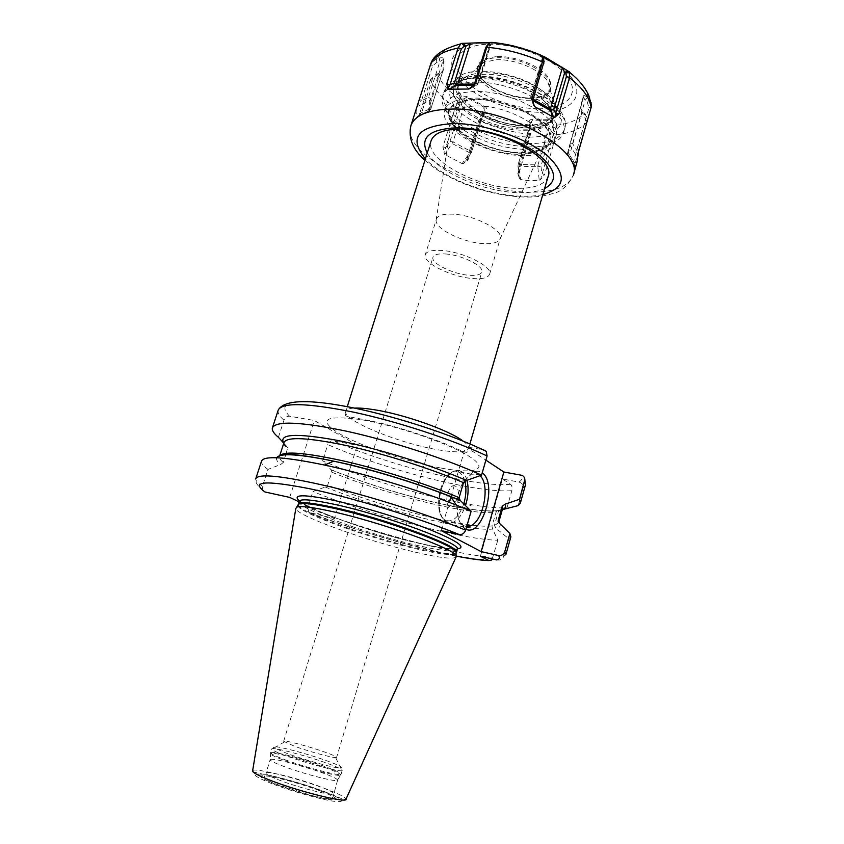 <?xml version="1.0" encoding="UTF-8"?>
<svg xmlns="http://www.w3.org/2000/svg" width="844" height="844" viewBox="0 0 844 844"><rect width="100%" height="100%" fill="white"/><g stroke="black" fill="none" stroke-linecap="round" stroke-linejoin="round"><path stroke-width="0.63" stroke-dasharray="4.22 3.17" d="M518.153 505.619L523.111 487.969C523.596 484.941 522.172 482.968 518.849 482.061L502.412 479.002L510.472 484.234C512.023 485.564 512.466 487.726 511.823 490.712L506.949 507.898C498.213 508.215 486.587 507.191 472.07 504.817C428.763 497.823 366.18 479.392 322.619 460.908L323.21 459.041M278.404 437.287L283.953 420.207C285.177 417.369 287.044 416.039 289.576 416.219L314.316 420.502L357.276 445.242L333.18 440.842C330.732 440.631 328.928 441.887 327.778 444.598C385.444 469.918 477.103 493.413 511.823 490.712M323.263 458.862L327.778 444.598M289.576 416.219C276.093 402.366 291.665 398.473 336.271 404.55C380.095 411.566 444.704 431.442 483.57 449.831L465.603 446.719L485.891 460.138M491.25 560.163L473.948 558.823L444.545 553.453L395.488 541.046C364.218 532.163 335.311 522.594 308.777 512.329L334.435 518.575L351.072 465.16M351.115 465.012L357.276 445.242M308.777 512.329L307.817 507.666L312.924 491.556L325.204 487.009L327.704 485.11L331.776 472.165L331.302 469.918L322.619 460.908M289.703 497.401L314.316 420.502M299.325 500.893L306.446 505.324L298.903 501.758M306.446 505.324L318.758 511.147C344.289 522.257 388.113 536.172 420.375 543.473C438.099 547.503 450.411 549.307 457.321 548.895M334.435 518.575L318.758 511.147M283.784 443.163L287.73 447.52L285.863 454.462M262.463 486.281C257.536 482.968 255.331 480.384 255.837 478.527C254.972 481.903 257.167 485.595 262.421 489.604L262.463 486.281L267.959 469.391L280.672 464.506L283.267 462.491L285.757 454.81M262.421 489.604L264.984 491.989M480.384 556.207L502.412 479.002M496.863 559.962C499.448 560.427 501.526 559.72 503.119 557.842L508.816 538.81L496.293 528.502L494.373 525.527L498.298 511.728L498.941 510.683L502.328 509.671M331.302 469.918C356.896 480.215 384.632 489.383 414.509 497.422C431.02 501.769 446.191 505.176 460.022 507.666C470.53 509.618 488.412 511.643 496.504 511.01L506.949 507.898M496.504 511.01L491.957 525.928L492.59 529.082L497.802 540.202C463.62 539.991 371.571 515.357 312.924 491.556M492.274 558.918L497.802 540.202M502.349 509.597L501.589 509.85M286.591 446.212L283.774 443.184M497.844 510.599C490.1 511.475 478.421 510.609 462.828 508.014C424.943 501.769 369.915 485.701 330.7 469.549M499.616 523.449C500.946 525.918 499.838 527.606 496.293 528.502M276.663 457.754C275.935 459.452 277.275 461.7 280.672 464.506M325.204 487.009C380.686 509.438 466.922 531.583 492.59 529.082M510.884 536.784L508.816 538.81M267.959 469.391C263.106 465.888 260.975 463.103 261.556 461.035M455.982 557.23C452.426 559.308 439.302 557.726 416.609 552.482C368.279 541.479 296.497 515.768 295.801 508.563M337.6 780.162L332.895 797.369L329.983 798.793C329.202 799.279 314.844 796.441 309.917 794.985L276.326 784.224C266.778 780.394 262.832 777.851 264.499 776.596L265.976 773.167C265.965 770.35 298.85 778.558 319.18 786.323C328.706 789.931 333.507 792.389 333.57 793.698C334.15 796.62 300.137 788.212 279.533 780.225C270.418 776.712 265.902 774.359 265.976 773.167L270.164 759.674C270.122 760.739 274.659 762.987 283.774 766.426C304.389 774.212 338.265 782.799 337.6 780.162L337.589 779.961C336.861 778.685 332.051 776.406 323.157 773.104C303.46 765.772 271.779 757.574 270.28 759.516L270.576 753.47C272.137 751.571 305.085 760.18 325.615 767.755C334.889 771.152 339.921 773.494 340.712 774.781L341.082 774.18C340.955 773.02 335.891 770.604 325.921 766.953C304.642 759.104 270.46 750.274 270.597 752.764L270.576 753.47C269.795 754.378 274.49 756.72 284.65 760.518C306.942 768.863 343.297 778.041 340.712 774.781L337.589 779.961M336.629 757.395L335.659 757.606C331.597 757.68 308.587 751.36 294.514 746.254L283.637 741.296C283.405 739.65 309.168 746.455 325.235 752.236C332.715 754.916 336.513 756.635 336.629 757.395L418.181 484.783M445.4 253.96C461.731 254.867 484.53 266.314 481.829 272.032C480.711 274.733 476.406 275.809 468.926 275.26C452.795 274.184 430.461 263.085 432.983 257.198C434.006 254.593 438.142 253.517 445.4 253.96M425.271 254.719C426.6 251.312 432.022 249.887 441.528 250.446C463.071 251.607 493.223 266.767 489.615 274.268C488.117 277.845 482.42 279.258 472.513 278.509C451.318 277.054 421.989 262.516 425.271 254.719L436.105 220.263C435.124 228.946 462.881 242.544 483.011 243.568C491.883 244.095 497.475 242.777 499.775 239.612L543.378 146.117C554.244 132.286 510.135 105.015 476.491 105.954C461.014 106.376 452.806 110.501 451.878 118.318C450.179 133.584 489.161 154.23 518.3 154.304C531.192 154.473 539.548 151.741 543.378 146.117C540.519 150.401 532.627 152.532 519.714 152.49C489.868 152.69 449.746 129.86 451.878 118.318L436.105 220.263M436.295 219.155C437.709 215.452 443.174 213.785 452.679 214.154C474.222 214.872 504.026 230.423 500.239 238.578L499.775 239.612M522.774 155.591C486.313 155.56 437.973 128.32 444.82 110.216C447.605 102.557 457.11 98.526 473.326 98.115C510.842 96.933 561.387 126.189 553.759 143.311C550.467 151.677 540.139 155.771 522.774 155.591M531.467 149.251L524.609 149.399C500.197 148.101 478.664 140.811 460.043 127.549C449.388 119.152 444.978 111.25 446.824 103.833C449.641 96.1 459.157 91.996 475.362 91.521C512.878 90.213 563.317 119.584 555.637 136.897C553.042 144.081 544.992 148.196 531.467 149.251L536.351 146.772C551.47 145.579 560.49 140.927 563.423 132.825C572.063 113.444 515.958 80.57 474.222 82.237C456.287 82.86 445.748 87.481 442.615 96.121L443.733 92.587C446.877 83.894 457.427 79.23 475.362 78.576C517.098 76.825 573.129 109.773 564.467 129.269C560.701 138.859 549.138 143.617 529.779 143.533C489.351 143.754 436.01 113.328 443.733 92.587L450.39 83.556C456.688 79.009 465.55 76.572 476.966 76.234C518.205 74.462 573.245 106.027 564.467 129.269L563.423 132.825M460.043 127.549L457.353 122.77C477.957 137.488 501.758 145.548 528.766 146.951L536.351 146.772M457.353 122.77C445.453 113.37 440.547 104.487 442.615 96.121M453.344 94.127L453.661 88.905C456.773 72.141 506.769 74.377 534.611 93.536L544.865 101.554L551.143 109.994C564.478 137.783 493.36 136.306 463.873 109.92L458.725 104.867L453.344 94.127C453.544 96.184 455.57 99.444 459.421 103.907L464.664 108.802C489.214 130.493 547.334 137.055 551.733 117.664L550.837 108.823L547.619 103.706L534.611 93.536M462.069 100.288L461.035 98.737C456.024 92.956 454.22 87.597 455.623 82.659C459.136 60.916 531.688 72.51 549.222 98.305L553.02 107.483L553.231 112.315L550.995 117.4C542.903 128.562 511.327 128.045 486.334 117.116L469.401 107.515C464.822 103.801 462.375 101.396 462.069 100.288C472.767 115.227 503.836 128.014 527.711 127.971C551.058 128.784 563.264 115.333 553.664 101.902C544.559 86.784 509.723 71.919 484.741 72.816C478.01 72.964 472.397 73.977 467.924 75.855C436.707 88.114 486.524 127.159 528.481 126.083C552.641 125.207 561.038 117.147 553.664 101.902L547.703 81.351C540.846 69.883 515.357 58.953 496.863 59.724L484.319 62.097L467.924 75.855C458.387 82.016 455.285 88.019 458.608 93.863C455.433 82.068 463.968 75.538 484.213 74.293C506.463 73.607 537.217 85.191 549.581 98.78M547.788 104.719L547.619 103.706M458.725 104.867L459.421 103.907M461.436 99.191L458.608 93.863M476.723 112.157L486.387 116.905C511.39 127.855 542.977 128.362 551.079 117.189L553.231 112.315M484.319 62.097C480.542 63.764 478.2 66.032 477.282 68.923C472.302 81.921 504.48 100.963 529.061 100.246C540.582 100.025 547.482 96.923 549.75 90.941C550.594 88.029 549.908 84.843 547.703 81.351M529.631 98.337C510.029 98.737 484.002 86.732 478.738 74.588L477.883 66.971C479.941 61.317 486.471 58.236 497.475 57.73C522.531 56.411 555.637 76.403 550.33 88.979L545.393 94.844C541.489 97.113 536.235 98.284 529.631 98.337M497.401 56.537C515.6 55.936 539.981 65.927 548.231 77.237C555.289 89.802 549.254 96.701 530.148 97.946C512.635 98.083 490.206 89.105 481.238 78.249C472.851 65.811 478.242 58.574 497.401 56.537M532.416 119.183C529.969 119.405 528.829 120.892 529.009 123.646L529.737 126.22L530.992 127.476L530.654 122.58L532.469 120.186L551.132 120.291C552.176 120.66 552.809 122.264 553.042 125.123L553.558 133.405L540.666 179.308L544.644 174.581L541.742 173.6L540.972 166.131L537.966 164.949L551.227 119.289L532.416 119.183L519.271 164.422L537.966 164.949L537.807 166.753L540.972 166.131L553.042 125.123L556.502 123.846C554.74 120.534 552.989 119.004 551.227 119.289M529.737 126.22L529.515 134.396C512.624 132.392 496.114 127.94 479.993 121.051L485.743 112.009C486.967 109.024 486.577 107.135 484.572 106.333L467.228 96.754C465.086 95.731 462.807 96.163 460.391 98.052L455.338 107.199L442.889 146.951L444.725 154.494L453.038 141.919L470.488 151.181L484.023 107.167L484.319 110.712L479.16 119.183L466.996 158.714L463.672 163.367L467.956 160.149L466.996 158.714L471.511 152.395L470.488 151.181L469.686 152.796L471.205 153.017L483.591 112.368L485.743 112.009M455.222 107.536C442.351 98.632 434.09 89.38 430.451 79.779L436.095 74.283L441.032 72.848L443.807 69.714L444.081 58.996C444.049 57.846 442.446 57.508 439.281 57.972L436.306 58.753L430.999 63.437M529.009 123.646L530.327 124.933L518.026 164.886L519.271 164.422L519.113 166.215L537.807 166.753L539.221 180.205L529.969 180.838L520.6 179.54L519.113 166.215L517.942 165.783L519.071 175.9L519.06 172.862L530.897 133.12L530.992 127.476M529.515 134.396L517.805 173.706L519.06 172.862L518.026 164.886L530.654 122.58M417.2 105.975L416.947 106.766L429.691 100.309L430.862 98.959L430.799 109.003L443.068 70.305L439.587 74.536L436.664 75.169L432.466 78.787L421.578 112.959L417.622 116.535L419.679 113.539L428.499 109.446L430.778 109.129L429.469 110.596L428.499 109.446L439.587 74.536L438.996 73.628M443.016 70.548L430.778 109.129L429.469 110.596L417.126 116.683C415.839 114.056 415.776 110.743 416.947 106.766M430.451 79.779L419.679 113.539M463.672 163.367L462.132 163.62L444.725 154.494M479.993 121.051L467.956 160.149M517.805 173.706L519.503 178.559L520.6 179.54M539.221 180.205L540.666 179.308M556.502 123.846L556.418 134.386L544.644 174.581M578.509 151.646L575.228 162.998L574.954 166.827L567.748 155.032L567.495 153.344L583.563 97.028L585.114 100.383L587.329 102.43L588.943 107.726L576.674 150.2L577.75 156.087M576.652 163.536L574.954 166.827M490.765 42.432L489.647 42.865M490.986 42.4L491.873 42.379M541.859 55.609L541.247 55.314M591.053 102.651L587.276 97.387C585.198 95.541 583.879 95.098 583.288 96.079L580.63 106.249L581.199 109.34L585.398 114.204L587.403 120.407M556.998 126.473L553.675 127.687M519.503 178.559L519.071 175.9M575.228 162.998L573.572 161.468L585.599 119.785L584.027 114.584L581.854 112.579L581.168 110.269L580.904 107.125L583.288 96.079M574.827 166.511L573.572 161.468L569.584 154.948L567.506 153.313L580.63 106.249M578.963 149.683L576.674 150.2L572.601 143.564L569.932 143.986L583.563 97.028M589.418 99.56L587.329 102.43M587.276 97.387L585.114 100.383L572.601 143.564L570.185 145.695L569.932 143.986L567.495 153.344L567.864 155.37L570.185 145.695L577.528 157.68M583.288 112.199L581.854 112.579L569.584 154.948L567.864 155.37L574.817 166.743M585.398 114.204L584.027 114.584M542.502 56.189L543.874 60.156M541.352 55.683L542.281 59.175L543.441 59.755M543.167 57.149L530.644 97.06L531.688 98.474L543.536 58.901M532.986 102.852L531.614 99.887L531.688 98.474L533.102 99.275M470.825 88.05L476.691 85.191L477.504 83.989L474.423 84.031M474.296 84.664L478.548 82.596L478.801 83.398L477.504 83.989L490.248 42.907L490.617 44.806L492.928 42.759M492.506 42.727L490.617 44.806M490.818 42.569L488.423 45.175L490.09 45.354L478.548 82.596L476.67 85.191L474.465 85.223M487.009 45.671L488.423 45.175M548.146 176.385C544.749 184.857 533.746 188.824 515.135 188.307C476.216 187.59 424.131 159.147 431.084 140.821M459.822 129.026L461.246 129.037M483.971 113.908L481.903 114.267M484.572 106.333L484.023 107.167L466.816 97.672L453.038 141.919L449.979 141.454L452.247 143.554L469.686 152.796L462.132 163.62M467.228 96.754L466.816 97.672C465.624 97.461 464.242 98.516 462.639 100.847L449.979 141.454L445.801 147.542L458.229 107.758L462.639 100.847L460.391 98.052M458.819 100.098L460.972 102.778M442.889 146.951L445.801 147.542L443.881 152.986M436.095 74.283L436.664 75.169M443.807 69.714L443.068 70.305L443.332 59.681L430.862 98.959L428.52 97.218L429.691 100.309L429.649 110.321L417.126 116.683M444.081 58.996L439.84 61.654L428.52 97.218L421.451 100.795L432.571 65.98L436.854 62.298L439.84 61.654L439.281 57.972M436.306 58.753L436.854 62.298M419.489 99.128L421.451 100.795L417.432 105.247M441.043 530.538L449.303 502.359M450.981 496.631L465.603 446.719M464.738 480.974L465.498 479.782C470.994 471.954 476.364 469.496 481.586 472.408L482.219 472.851M465.93 529.23L464.474 528.418C458.524 523.375 456.425 513.827 458.197 499.753M458.229 499.564L463.156 483.876M466.669 526.677L462.997 525.369C454.336 520.252 454.8 494.267 463.915 481.249L471.437 474.159L478.559 474.528L480.014 475.689M455.528 486.207C449.324 481.871 442.994 503.372 449.588 506.505C455.823 510.557 461.963 489.478 455.528 486.207M523.111 487.969L525.39 485.194M278.203 410.1C277.423 412.79 279.332 416.155 283.953 420.207M510.472 484.234C478.938 488.043 389.548 465.614 333.18 440.842M518.849 482.061C521.814 480.479 522.584 478.179 521.191 475.183M440.157 467.892C406.555 461.636 361.464 446.423 339.488 433.753C317.281 419.616 324.465 414.921 361.021 419.637C397.06 425.566 450.801 444.081 470.235 457.037C490.227 470.097 473.969 474.307 440.157 467.892M498.941 510.683L502.581 508.753L498.298 511.728M287.73 447.52C284.913 445.221 283.679 443.501 284.048 442.351C283.531 444.092 284.734 446.276 287.656 448.924M331.776 472.165C386.478 494.763 471.606 516.053 495.861 512.213M498.614 522.742L494.373 525.527M283.267 462.491C280.303 459.959 279.058 457.891 279.533 456.277L279.87 455.623M491.957 525.928C467.871 528.998 382.648 507.339 327.704 485.11M503.9 556.27L505.904 554.497L503.119 557.842M492.991 557.198C458.999 555.964 366.823 530.939 307.817 507.666M310.349 513.152C353.699 529.937 415.142 548.062 456.256 556.112M299.04 501.357C295.78 507.919 368.881 534.632 418.096 545.614C442.034 551.026 455.106 552.303 457.311 549.444C459.484 549.613 450.928 550.541 419.668 543.452C369.556 533.039 295.273 502.992 299.04 501.357M456.098 552.873C452.363 554.909 439.429 553.4 417.284 548.336C369.788 537.628 299.335 512.319 298.132 504.881M297.753 505.472C298.111 512.688 369.218 538.282 417.115 549.096C439.65 554.255 452.637 555.742 456.087 553.58M252.641 770.73C253.938 767.259 298.343 778.411 325.9 788.929C338.708 793.782 345.418 797.169 346.008 799.099L343.202 799.321L323.832 791.334C306.815 785.142 289.819 780.035 272.855 776.026C257.568 773.336 250.826 771.564 252.641 770.73M272.095 783.759C252.609 775.826 249.866 772.745 263.856 774.497C277.739 776.68 304.906 784.392 323.379 791.377C343.17 799.152 346.884 802.486 334.519 801.378C321.311 799.616 291.222 791.134 272.095 783.759M320.235 790.902C337.452 797.685 340.628 800.576 329.772 799.574C318.23 798.013 292.214 790.68 275.598 784.276C258.623 777.387 256.175 774.686 268.255 776.174C280.313 778.052 304.114 784.804 320.235 790.902M284.85 759.653C306.425 767.713 341.831 776.796 341.082 774.18L342.21 770.393C342.063 769.274 336.999 766.901 327.018 763.261C305.75 755.475 271.599 746.592 271.768 748.997C271.747 750.01 276.505 752.278 286.032 755.802C307.617 763.799 342.981 772.935 342.21 770.393L340.765 768.156C344.014 767.85 339.488 765.445 327.187 760.94C303.724 752.363 266.493 743.121 274.205 747.932L271.768 748.997L270.597 752.764C270.576 753.808 275.323 756.108 284.85 759.653M284.322 742.003L274.205 747.932L287.308 753.565C305.56 760.296 335.627 768.473 340.765 768.156L335.659 757.606M521.349 152.954C545.15 153.629 557.536 142.246 545.773 127.581C534.389 112.927 500.365 99.244 475.446 99.529C449.451 101.681 442.52 110.743 454.663 126.716C467.354 140.621 497.696 152.469 521.349 152.954M475.151 99.181C448.839 101.364 441.845 110.543 454.135 126.716C466.985 140.779 497.675 152.764 521.613 153.249C545.688 153.946 558.243 142.436 546.342 127.592C534.832 112.748 500.376 98.885 475.151 99.181M529.082 137.044C555.268 137.593 569.257 124.627 556.512 108.053C544.19 91.468 506.579 76.182 479.002 76.825C450.295 79.642 442.615 90.055 455.96 108.053C469.876 123.678 503.045 136.717 529.082 137.044M551.143 109.994L550.837 108.823M463.873 109.92L464.664 108.802M553.02 107.483C557.051 120.449 548.4 127.212 527.057 127.771C504.765 126.727 485.543 119.975 469.401 107.515M538.715 108.781C565.86 108.981 580.651 94.728 567.717 76.941C555.215 59.133 516.338 43.086 487.684 44.247C458.83 45.143 448.755 61.844 463.356 78.524C477.577 95.235 511.728 108.823 538.715 108.781M540.287 112.273C569.531 112.547 585.683 97.292 571.789 78.038C558.369 58.785 516.138 41.335 485.1 42.622C453.85 43.635 443.195 61.749 459.052 79.695C474.476 97.682 511.19 112.252 540.287 112.273M529.367 124.954C514.196 123.087 499.363 119.099 484.857 112.99M459.526 99.064C448.227 90.994 440.874 82.617 437.477 73.945M437.73 58.31C441.37 51.03 449.641 46.04 462.544 43.35M541.911 118.835L541.89 119.795M529.621 134.048L530.897 133.12M424.943 160.297C446.93 180.563 489.267 195.85 523.354 196.99C534.452 197.38 544.243 196.23 552.736 193.54C561.26 191.841 568.117 185.691 573.319 175.109C568.381 187.252 552.82 192.907 526.645 192.094C472.967 190.997 401.354 151.899 410.87 125.756M542.829 194.553C536.341 196.019 528.819 196.557 520.273 196.188C486.777 194.985 443.016 177.978 425.387 158.872M556.333 134.745C570.818 133.162 581.083 128.826 587.129 121.747M588.426 98.463C586.96 89.738 580.503 80.792 569.088 71.603M556.829 125.186C569.637 123.562 578.836 119.574 584.417 113.233M556.418 134.386L553.558 133.405M587.15 121.304L585.599 119.785M591.222 107.125L588.943 107.726M532.775 100.541L531.435 99.761L531.055 96.627L532.786 100.362M427.254 152.964C438.015 171.997 483.169 191.599 517.024 192.622C528.544 193.086 537.723 191.746 544.57 188.602M463.187 441.148C467.281 444.229 469.074 446.698 468.547 448.554C466.416 452.5 456.013 452.88 437.329 449.673C398.347 443.174 341.894 419.964 345.818 411.271C346.42 409.435 349.279 408.369 354.396 408.085M480.088 120.703L479.16 119.183M455.338 107.199L458.229 107.758M430.567 79.431L432.466 78.787M430.64 64.26L432.571 65.98M466.964 480.299C465.772 475.974 463.883 472.978 461.309 471.311L454.093 470.92C447.858 474.075 443.322 481.302 440.473 492.579M440.441 492.727C437.857 507.466 439.861 517.266 446.444 522.119L453.112 522.331C458.292 519.893 462.417 514.312 465.487 505.588M464.822 480.922C463.694 476.902 461.921 474.117 459.516 472.577C444.999 461.911 429.818 513.141 445.548 520.294C452.838 522.679 458.904 517.203 463.757 503.879M462.828 508.014L472.07 504.817M280.176 455.538L279.533 456.277L279.733 455.665M418.223 484.656L481.829 272.032M283.637 741.296L367.52 469.391M367.562 469.253L432.983 257.198M489.615 274.268L500.239 238.578M444.82 110.216L446.824 103.833M553.759 143.311L555.637 136.897M453.661 88.905L455.623 82.659M551.659 116.366L552.915 113.645L551.733 117.664L550.794 109.372L544.865 101.554M477.282 68.923L477.883 66.971M549.75 90.941L550.33 88.979M478.738 74.588C483.686 85.866 510.314 98.431 530.011 97.999C536.615 97.946 541.742 96.891 545.393 94.844M574.173 164.337L574.722 166.025M581.168 110.269L581.199 109.34M542.323 58.078L530.644 97.06L533.091 103.369M542.249 58.89L541.162 55.303M474.465 85.212L476.691 85.191L478.801 83.398L490.965 44.141M347.264 406.671L345.27 415.111C347.243 416.219 340.143 415.259 366.328 420.017C393.557 424.996 437.614 439.64 456.108 448.481C471.638 455.528 465.73 451.297 468.547 448.554L469.897 443.933M484.319 110.712L471.511 152.395L465.825 160.719M440.747 73.555L441.032 72.848M420.196 114.373L418.508 115.839M462.997 525.369L464.474 528.418M463.915 481.249L465.498 479.782M471.437 474.159L454.093 470.92C447.32 473.864 442.53 480.985 439.745 492.305M439.703 492.453C437.118 506.78 439.102 516.475 445.674 521.55L467.059 525.306"/><path stroke-width="1.27" d="M504.828 551.491L509.892 533.492L510.884 536.784L505.904 554.497L504.828 551.491C503.604 554.571 501.494 555.922 498.509 555.521L481.154 551.617L503.857 472.018L521.191 475.183C523.385 475.689 524.599 477.113 524.841 479.455L519.524 499.268L520.347 503.108L518.153 505.619L502.328 509.671M283.784 443.163L278.404 437.287C273.699 433.426 271.715 430.261 272.422 427.781C276.231 420.576 301.266 421.789 347.506 431.411C391.933 441.233 447.025 459.263 481.555 475.13L487.093 455.982L486.186 451.287L483.57 449.831M519.524 499.268L505.081 504.195L502.233 506.263L502.581 508.753L498.614 522.742L498.192 520.505L502.233 506.263M498.192 520.505L499.616 523.449L509.892 533.492M485.891 460.138L503.857 472.018M298.903 501.758L289.703 497.401L264.984 491.989C250.257 481.175 265.121 480.078 309.569 488.718C353.362 497.918 418.972 518.005 459.031 534.474C462.143 534.853 464.348 533.419 465.656 530.169L471.142 511.19L460.581 500.745L450.854 496.757C417.041 483.211 369.345 468.715 333.707 461.162C298.66 453.988 279.638 452.848 276.663 457.754M498.509 555.521C500.175 557.705 499.616 559.182 496.863 559.962L480.384 556.207L488.813 560.574L491.25 560.163L492.274 558.918M505.081 504.195C506.252 506.674 505.345 508.468 502.349 509.597M283.774 443.184C278.341 433.89 296.096 432.93 337.051 440.315C376.814 448.111 431.506 465.107 466.479 480.479L481.555 475.13M460.286 500.629L459.125 497.665L463.504 482.673L466.479 480.479M465.656 530.169C430.419 515.441 374.704 497.538 330.141 486.756C283.795 475.984 259.024 473.241 255.837 478.527L261.556 461.035C264.045 455.528 285.029 456.857 324.518 465.044C364.45 473.6 418.392 489.995 456.34 505.092L471.142 511.19M459.031 534.474L441.043 530.538L481.154 551.617M330.563 511.179C378.819 521.529 454.663 548.716 456.045 555.647L455.982 557.23L346.008 799.099C348.182 803.646 300.126 791.936 271.051 780.605C258.137 775.583 251.997 772.292 252.641 770.73L295.801 508.563L296.634 507.212C300.19 505.725 311.499 507.044 330.563 511.179M430.999 63.437L430.514 64.619C434.206 56.432 443.385 50.935 458.039 48.119L460.697 43.888L461.826 43.371L490.765 42.432M447.911 88.441L446.74 83.894L449.936 84.991L447.911 88.441L448.829 89.221L456.762 85.423L448.829 89.221L468.831 89.021L470.825 88.05M458.039 48.119L446.74 83.894M430.514 64.619L410.87 125.756C414.71 115.111 428.446 109.541 452.057 109.055C508.067 107.631 584.639 151.108 573.319 175.109L576.652 163.536M587.403 120.407L578.509 151.646M591.053 102.651L591.222 107.125L578.963 149.683L576.747 163.23M541.352 55.683L543.937 56.453L569.521 71.93L569.647 77.342L558.907 113.929L554.962 117.137L553.548 117.284L550.288 110.459L550.341 109.045L533.102 99.275M533.091 103.369L534.737 106.671L553.548 117.284M534.537 106.523L531.847 98.59L533.587 105.067M543.874 60.156L543.409 58.415L531.847 98.59M543.409 58.415L541.859 55.609C525.517 48.488 508.858 44.078 491.873 42.379L490.406 42.527L487.853 44.669L486.904 46.853L475.51 83.535L468.831 89.021M461.33 48.836L449.936 84.991L454.336 82.912L457.638 84.231L470.393 43.561L465.899 46.125L464.2 45.956L461.33 48.836L458.165 47.739M461.826 43.371L464.2 45.956M463.419 43.445L465.899 46.125L454.336 82.912L456.762 85.423L457.638 84.231L474.423 84.031M470.825 43.055L489.647 42.865M558.907 113.929L555.616 113.296L566.377 76.73L565.955 72.943L564.752 72.352L562.484 67.963L543.167 57.149M554.962 117.137L555.616 113.296L553.791 109.53L550.341 109.045L562.484 67.341M544.158 61.222L532.786 100.362M543.937 56.453L543.536 58.901M568.466 71.297L564.752 72.352L553.791 109.53L550.288 110.459L532.775 100.541M569.521 71.93L565.955 72.943M475.51 83.535L474.212 84.706L485.585 48.097L487.009 45.671M470.604 88.209L474.296 84.664M461.246 129.037C501.378 128.467 556.038 159.168 548.146 176.385L469.897 443.933M347.264 406.671L431.084 140.821C433.784 133.363 443.364 129.427 459.822 129.026M449.303 502.359L450.981 496.631M482.219 472.851C497.971 483.243 482.483 537.617 465.93 529.23M463.156 483.876L464.738 480.974M480.014 475.689C490.543 484.667 483.475 521.413 470.287 525.991L466.669 526.677M520.347 503.108L525.39 485.194L524.651 481.069M487.093 455.982C452.795 439.703 397.925 421.631 353.552 412.146C307.343 402.915 282.223 402.229 278.203 410.1L272.422 427.781M463.504 482.673C432.086 469.032 384.885 453.988 347.348 445.727C308.313 437.603 287.213 436.475 284.048 442.351L279.733 455.665M279.87 455.623C284.628 450.875 306.361 452.764 345.069 461.309C382.258 469.886 428.246 484.572 459.125 497.665M456.256 556.112C470.129 558.834 480.985 560.332 488.813 560.574M299.325 500.893C291.982 494.394 303.08 494.13 332.642 500.123C361.264 506.252 402.493 518.765 429.786 529.61C457.659 541.078 466.837 547.513 457.321 548.895M456.098 552.873L456.119 551.997C454.747 544.981 379.895 518.047 332.188 507.93C313.346 503.879 302.152 502.613 298.607 504.142L298.122 504.216C299.42 501.568 310.877 502.539 332.504 507.138C383.535 517.931 462.29 547.06 456.477 552.324L457.311 549.444C463.156 544.032 384.474 514.829 333.443 504.132C311.816 499.574 300.348 498.646 299.04 501.357L298.132 504.881M296.634 507.212L297.753 505.472M456.045 555.647L456.087 553.58M425.387 158.872C408.116 137.646 417.643 125.851 453.966 123.498C484.688 123.583 526.951 138.216 547.513 155.729C567.316 175.014 565.754 187.959 542.829 194.553M591.127 107.483C589.819 97.883 582.624 87.955 569.542 77.722M542.787 62.066C524.493 53.942 505.83 48.994 486.788 47.222M474.465 85.223L456.794 85.423L474.465 85.212M569.647 77.342L566.377 76.73M534.737 106.671L532.986 102.852M542.903 61.686L543.8 63.532M486.904 46.853L485.585 48.097M544.57 188.602C558.739 180.584 556.122 168.747 536.721 153.102C517.309 138.933 483.137 127.94 457.859 127.771C429.67 128.921 419.468 137.308 427.254 152.964M354.396 408.085C359.333 407.852 365.895 408.39 374.092 409.699C404.076 414.288 449.683 430.493 463.187 441.148M465.487 505.588C468.357 496.483 468.853 488.054 466.964 480.299M463.757 503.879C466.215 495.544 466.574 487.895 464.822 480.922M525.39 485.194L524.841 479.455M486.186 451.287C452.036 434.808 398.4 417.221 354.881 408.19C309.611 398.874 284.059 399.518 278.203 410.1M498.087 521.223L498.614 522.742M280.176 455.538C285.356 452.511 307.448 455.285 346.43 463.883C383.735 472.745 429.237 487.378 459.674 500.165M333.707 461.162L324.518 465.044M450.854 496.757L456.34 505.092M460.697 43.888C443.248 48.667 433.246 55.419 430.693 64.133M424.943 160.297C412.885 149.704 408.19 138.194 410.87 125.756M591.454 105.447L588.774 95.414C585.156 87.396 578.857 79.769 569.858 72.542M542.681 56.274C525.675 48.72 508.246 44.131 490.406 42.527M473.6 85.476L474.381 84.548M486.271 46.547L487.853 44.669M470.287 525.991L467.059 525.306"/></g></svg>

